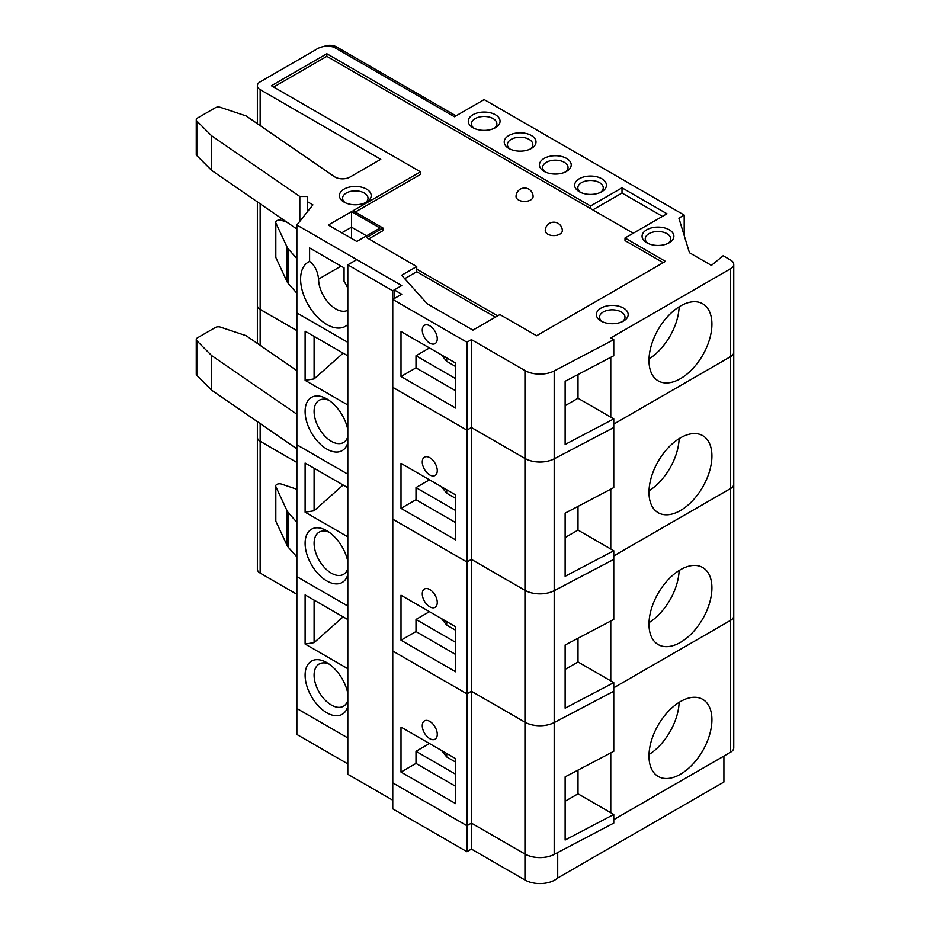 <?xml version="1.0" encoding="UTF-8"?>
<svg xmlns="http://www.w3.org/2000/svg" width="930" height="930" viewBox="0 0 930 930"><rect width="100%" height="100%" fill="white"/><g stroke="black" fill="none" stroke-linecap="round" stroke-linejoin="round"><path stroke-width="1.4" d="M260.156 441.262L296.868 462.466L260.156 441.227A9.533 5.51 180 0 1 257.366 437.344A9.533 5.51 180 0 0 257.366 437.379L257.366 569.195A9.533 5.51 180 0 0 260.156 573.089L260.156 441.262A9.533 5.51 180 0 1 257.366 437.379M684.189 235.534L684.189 215.074L678.877 218.143L689.432 252.704L711.427 265.399L723.156 255.738L730.643 260.063A10.59 6.115 180 0 1 733.747 264.387L733.747 352.261A10.59 6.115 180 0 1 730.643 356.585A10.59 6.115 180 0 0 733.747 352.296A10.59 6.115 180 0 1 733.747 352.296L733.747 484.123A10.59 6.115 180 0 1 733.747 484.158L733.747 615.974A10.59 6.115 180 0 1 730.643 620.298L613.765 687.782L730.643 620.333L730.643 488.483L613.765 555.954M555.175 853.88A21.192 12.229 180 0 1 524.95 854.031L471.429 823.131L524.95 853.996A21.192 12.229 180 0 0 554.187 854.391L613.765 823.096L613.765 814.459L565.126 840.011L565.126 776.864L613.765 751.312L613.765 691.269L554.187 722.575L554.187 590.713L613.765 559.418L613.765 619.45L565.126 645.002L565.126 708.16L613.765 682.608L613.765 691.234L554.187 722.54A21.192 12.229 180 0 1 524.95 722.145L471.429 691.234L466.93 693.838L392.762 651.012L392.797 519.173M347.808 606.035L296.868 576.612L296.879 444.773M613.765 682.608L578.007 661.962L565.126 669.391M680.446 642.374A44.501 25.691 -60 0 1 658.196 644.583A44.501 25.691 -60 0 1 658.196 593.201A44.501 25.691 -60 0 1 702.696 567.509A44.501 25.691 -60 0 1 709.52 603.163A44.501 25.691 -60 0 1 680.446 642.374M679.121 570.509A44.501 25.691 -60 0 1 649.012 622.658M296.868 444.761L347.808 474.172L296.868 444.796L296.879 312.91M554.187 590.713A21.192 12.229 180 0 1 524.95 590.318L471.429 559.418L466.93 562.011L392.762 519.196L392.797 387.322M733.747 484.158A10.59 6.115 180 0 1 730.643 488.483M296.868 330.603L260.156 309.411A9.533 5.51 180 0 1 257.366 305.517A9.533 5.51 180 0 1 257.366 305.493L257.366 343.426M296.868 370.605L246.113 335.695L220.433 327.127A4.243 2.441 0 0 0 215.318 327.523L197.497 337.811A4.243 2.441 0 0 0 196.253 339.531A4.243 2.441 0 0 0 196.823 340.764L211.645 355.586L296.868 414.222M471.429 691.234L471.429 559.418L466.93 561.976L392.762 519.161M466.93 693.838L466.93 562.011M401.004 640.212L455.688 671.797L455.688 626.808L401.004 595.235L401.004 640.212L415.989 631.563L415.989 619.45L429.474 611.673M429.765 606.825A10.59 6.115 -120 0 0 437.263 602.5A10.59 6.115 -120 0 0 429.765 589.527A10.59 6.115 -120 0 0 422.278 593.851A10.59 6.115 -120 0 0 429.765 606.825M455.688 642.374L415.989 619.45M415.989 631.563L455.688 654.488M441.459 618.59L446.702 625.076L446.702 621.612M446.702 625.076L455.688 630.273M347.808 568.579A24.366 14.066 60 0 1 343.507 574.368A24.366 14.066 60 0 1 331.324 573.159A24.366 14.066 60 0 1 315.41 551.676A24.366 14.066 60 0 1 319.141 532.158A24.366 14.066 60 0 1 329.208 532.286M610.778 621.031L610.778 680.876M578.007 661.962L578.007 638.247M347.808 536.843L305.11 512.186L305.11 463.047L347.808 487.704M347.808 574.496A30.725 17.74 60 0 1 323.036 578.367A30.725 17.74 60 0 1 305.191 541.155A30.725 17.74 60 0 1 326.837 530.763L326.837 530.763A30.725 17.74 60 0 1 347.808 561.429M314.096 468.232L314.096 510.791L343.124 484.995M305.11 512.186L314.096 510.791M196.253 339.531L196.253 374.139A4.243 2.441 0 0 0 196.823 375.36L211.645 390.193L211.645 355.586M211.645 390.193L296.868 448.818M613.765 814.459L578.007 793.813L565.126 801.253M680.446 774.237A44.501 25.691 -60 0 1 658.196 776.445A44.501 25.691 -60 0 1 658.196 725.051A44.501 25.691 -60 0 1 702.696 699.36A44.501 25.691 -60 0 1 709.52 735.026A44.501 25.691 -60 0 1 680.446 774.237M679.121 702.371A44.501 25.691 -60 0 1 649.012 754.521M296.868 522.3L288.544 512.942A21.192 12.229 180 0 1 286.928 510.524L275.815 486.564A3.836 2.22 180 0 1 275.687 485.995A3.836 2.22 180 0 1 277.605 484.077A3.836 2.22 180 0 1 281.453 484.077L296.868 489.261M347.808 606.058L296.879 576.623M554.187 854.391L554.187 722.575A21.192 12.229 180 0 1 524.95 722.18L471.429 691.269L466.93 693.873L392.797 651.035M730.643 752.161A10.59 6.115 180 0 0 733.747 747.836L733.747 616.009A10.59 6.115 180 0 1 733.747 616.009A10.59 6.115 180 0 1 730.643 620.333L730.643 752.161L613.765 819.632M613.765 819.667L723.9 756.09L723.9 782.037L557.709 877.99A21.192 12.229 180 0 1 524.95 879.989L471.429 849.078L471.429 691.269M471.429 849.078L466.93 851.682L466.93 825.724L471.429 823.131L466.93 825.689L466.93 693.873M392.762 651.047L392.786 782.886M466.93 825.689L392.762 782.874L466.93 825.724M401.004 772.074L455.688 803.648L455.688 758.659L401.004 727.086L401.004 772.074L415.989 763.425L415.989 751.312L429.474 743.523M429.765 738.676A10.59 6.115 -120 0 0 437.263 734.351A10.59 6.115 -120 0 0 429.765 721.378A10.59 6.115 -120 0 0 422.278 725.702A10.59 6.115 -120 0 0 429.765 738.676M296.868 594.282L260.156 573.089M347.808 763.879L296.868 734.456L296.868 708.509L347.808 737.92L296.868 708.474L296.868 576.647M455.688 774.237L415.989 751.312M415.989 763.425L455.688 786.35M441.459 750.452L446.702 756.939L446.702 753.474M446.702 756.939L455.688 762.123M347.808 700.43A24.366 14.066 60 0 1 343.507 706.219A24.366 14.066 60 0 1 331.324 705.01A24.366 14.066 60 0 1 315.41 683.538A24.366 14.066 60 0 1 319.141 664.008A24.366 14.066 60 0 1 329.208 664.148M610.778 752.882L610.778 812.727M578.007 793.813L578.007 770.098M347.808 668.693L305.11 644.037L305.11 594.909L347.808 619.554M347.808 706.358A30.725 17.74 60 0 1 323.036 710.218A30.725 17.74 60 0 1 305.191 673.018A30.725 17.74 60 0 1 326.837 662.625L326.837 662.625A30.725 17.74 60 0 1 347.808 693.292M314.096 600.094L314.096 642.642L343.124 616.857M305.11 644.037L314.096 642.642M296.868 556.896L288.544 547.549A21.192 12.229 180 0 1 286.928 545.12L275.815 521.172A3.836 2.22 180 0 1 275.687 520.602L275.687 485.995M296.868 330.569L260.156 309.376A9.533 5.51 180 0 1 257.366 305.482L257.366 201.88M733.747 484.123A10.59 6.115 180 0 1 730.643 488.448L613.765 555.919M733.747 264.387A10.59 6.115 180 0 1 730.643 268.712L610.778 337.916L613.765 339.648L613.765 355.737L565.126 381.288L565.126 444.447L613.765 418.895L613.765 427.521L554.187 458.827L613.765 427.556L613.765 487.599L565.126 513.151L565.126 576.298L613.765 550.746L613.765 559.383L554.187 590.678A21.192 12.229 180 0 1 524.95 590.283L471.429 559.383L471.429 427.556L466.93 430.16L392.762 387.333M613.765 550.746L578.007 530.1L565.126 537.528M680.446 510.524A44.501 25.691 -60 0 1 658.196 512.721A44.501 25.691 -60 0 1 658.196 461.338A44.501 25.691 -60 0 1 702.696 435.647A44.501 25.691 -60 0 1 709.52 471.312A44.501 25.691 -60 0 1 680.446 510.524M679.121 438.658A44.501 25.691 -60 0 1 649.012 490.808M296.868 258.575L288.544 249.228A21.192 12.229 180 0 1 286.928 246.81L275.815 222.851A3.836 2.22 180 0 1 275.687 222.282A3.836 2.22 180 0 1 277.605 220.364A3.836 2.22 180 0 1 281.453 220.364L286.893 222.189M347.808 342.345L296.868 312.933M554.187 590.678L554.187 458.862A21.192 12.229 180 0 1 524.95 458.455L471.429 427.556M730.643 488.448L730.643 356.62L613.765 424.103L730.643 356.585L730.643 268.712M466.93 561.976L466.93 430.16M401.004 508.361L455.688 539.935L455.688 494.946L401.004 463.373L401.004 508.361L415.989 499.712L415.989 487.599L429.474 479.81M429.765 474.963A10.59 6.115 -120 0 0 437.263 470.638A10.59 6.115 -120 0 0 429.765 457.665A10.59 6.115 -120 0 0 422.278 461.989A10.59 6.115 -120 0 0 429.765 474.963M455.688 510.524L415.989 487.599M415.989 499.712L455.688 522.637M441.459 486.739L446.702 493.226L446.702 489.761M446.702 493.226L455.688 498.41M347.808 436.716A24.366 14.066 60 0 1 343.507 442.506A24.366 14.066 60 0 1 331.324 441.297A24.366 14.066 60 0 1 315.41 419.825A24.366 14.066 60 0 1 319.141 400.295A24.366 14.066 60 0 1 329.208 400.435M610.778 489.168L610.778 549.014M578.007 530.1L578.007 506.385M347.808 404.98L305.11 380.324L305.11 331.185L347.808 355.841M347.808 442.634A30.725 17.74 60 0 1 323.036 446.505A30.725 17.74 60 0 1 305.191 409.305A30.725 17.74 60 0 1 326.837 398.912L326.837 398.912A30.725 17.74 60 0 1 347.808 429.579M314.096 336.381L314.096 378.928L343.124 353.144M305.11 380.324L314.096 378.928M296.868 293.183L288.544 283.836A21.192 12.229 180 0 1 286.928 281.406L275.815 257.459A3.836 2.22 180 0 1 275.687 256.889L275.687 222.282M613.765 339.648L554.187 370.942L554.187 458.827A21.192 12.229 180 0 1 524.95 458.42L471.429 427.521L466.93 430.125L392.762 387.299L392.762 299.425L401.748 294.229L394.262 289.904L401.748 285.58L296.868 225.025L312.899 204.867L307.353 201.671L307.353 196.486L299.82 196.486L299.82 221.317M347.808 342.31L296.868 312.899L296.868 225.025M613.765 418.895L578.007 398.238L565.126 405.678M680.446 378.661A44.501 25.691 -60 0 1 658.196 380.87A44.501 25.691 -60 0 1 658.196 329.487A44.501 25.691 -60 0 1 702.696 303.796A44.501 25.691 -60 0 1 709.52 339.45A44.501 25.691 -60 0 1 680.446 378.661M679.121 306.795A44.501 25.691 -60 0 1 649.012 358.945M666.961 213.784L622.007 187.825L590.55 205.995L326.837 53.742L271.397 85.746L420.476 171.829L353.051 210.75L383.021 228.059L366.536 237.569L416.733 266.55L401.632 275.268L427.219 303.75L472.928 330.138L499.898 314.561L536.598 335.753L665.462 261.365L625.007 237.999L666.961 213.784M662.462 216.376L622.007 193.022L622.007 187.825M633.249 233.244L590.55 208.587L590.55 205.995M622.007 193.022L592.794 209.889M328.325 225.025L356.795 241.463L380.021 228.059L351.552 211.621L328.325 225.025M366.536 235.836L351.552 227.187L351.552 211.621M351.552 238.44L351.552 227.187L341.81 232.814M547.747 234.162A8.533 4.929 0 0 0 559.825 234.162A8.533 4.929 0 0 0 562.325 230.652A8.533 8.533 0 0 0 553.792 222.189A8.533 8.533 0 0 0 545.247 230.652A8.533 4.929 0 0 0 547.747 234.162M518.533 199.985A8.533 4.929 0 0 0 527.856 201.054A8.533 4.929 0 0 0 533.099 196.486A8.533 8.533 0 0 0 520.3 189.162A8.533 8.533 0 0 0 516.034 196.486A8.533 4.929 0 0 0 518.533 199.985M647.989 243.404A12.718 7.335 180 0 1 645.257 238.87A12.718 7.335 180 0 1 653.104 232.082A12.718 7.335 180 0 1 666.961 233.674A12.718 7.335 180 0 1 670.681 238.87A12.718 7.335 180 0 1 667.961 243.404M580.553 192.37A12.718 7.335 180 0 1 577.832 187.825A12.718 7.335 180 0 1 585.679 181.048A12.718 7.335 180 0 1 599.536 182.64A12.718 7.335 180 0 1 603.256 187.825A12.718 7.335 180 0 1 600.536 192.37M545.34 172.038A12.718 7.335 180 0 1 542.62 167.493A12.718 7.335 180 0 1 550.467 160.716A12.718 7.335 180 0 1 564.324 162.308A12.718 7.335 180 0 1 568.044 167.493A12.718 7.335 180 0 1 565.324 172.038M510.128 149.114A12.718 7.335 180 0 1 507.408 144.569A12.718 7.335 180 0 1 515.255 137.791A12.718 7.335 180 0 1 529.112 139.384A12.718 7.335 180 0 1 532.832 144.569A12.718 7.335 180 0 1 530.112 149.114M345.309 202.752A12.718 7.335 180 0 1 342.589 198.206A12.718 7.335 180 0 1 350.436 191.429A12.718 7.335 180 0 1 364.293 193.022A12.718 7.335 180 0 1 368.013 198.206A12.718 7.335 180 0 1 365.292 202.752M474.172 128.352A12.718 7.335 180 0 1 471.452 123.818A12.718 7.335 180 0 1 479.299 117.029A12.718 7.335 180 0 1 493.156 118.622A12.718 7.335 180 0 1 496.876 123.818A12.718 7.335 180 0 1 494.144 128.352M602.28 321.699A12.718 7.335 180 0 1 599.559 317.153A12.718 7.335 180 0 1 607.406 310.376A12.718 7.335 180 0 1 621.263 311.969A12.718 7.335 180 0 1 624.983 317.153A12.718 7.335 180 0 1 622.263 321.699M260.156 125.585L260.156 89.64L380.777 159.286L349.692 177.235A10.59 6.115 180 0 1 334.393 176.665L246.113 115.925L220.433 107.357A4.243 2.441 0 0 0 215.318 107.752L197.497 118.04A4.243 2.441 0 0 0 196.253 119.772L196.253 154.368A4.243 2.441 0 0 0 196.823 155.601L211.645 170.423L296.868 229.059M347.808 324.512A37.084 21.413 60 0 1 308.981 306.11A37.084 21.413 60 0 1 309.597 261.458L309.597 247.95L344.065 267.852L344.065 281.36A37.084 21.413 60 0 1 347.808 288.172M394.262 298.553L394.262 289.904L392.739 290.776L392.762 774.248M466.93 430.125L466.93 342.24L392.762 299.425M401.004 376.499L455.688 408.072L455.688 363.095L401.004 331.522L401.004 376.499L415.989 367.85L415.989 355.737L429.474 347.959M429.765 343.112A10.59 6.115 -120 0 0 437.263 338.787A10.59 6.115 -120 0 0 429.765 325.802A10.59 6.115 -120 0 0 422.278 330.138A10.59 6.115 -120 0 0 429.765 343.112M471.429 427.521L471.429 339.648L466.93 342.24M554.187 370.942A21.192 12.229 180 0 1 524.95 370.547L471.429 339.648M260.156 89.64A9.533 5.51 180 0 1 257.366 85.746A9.533 5.51 180 0 1 260.156 81.852L315.433 49.941C320.734 46.256 326.86 45.314 333.824 47.116L454.445 116.75L484.158 99.591L684.189 215.074M307.353 211.842L307.353 201.671M211.645 170.423L211.645 135.815L299.82 196.486M196.253 119.772A4.243 2.441 0 0 0 196.823 120.993L211.645 135.815M323.838 46.523A9.533 5.51 180 0 1 336.567 46.907L455.991 115.855M309.597 261.458C314.654 265.131 317.653 271.002 318.595 279.093A24.366 14.066 60 0 0 335.823 308.934A24.366 14.066 60 0 0 347.808 310.26M663.218 262.655L625.007 240.603L625.007 237.999M590.55 208.587L326.837 56.335L326.837 53.742M326.837 56.335L273.641 87.048M355.295 212.052L420.476 174.422L420.476 171.829M368.792 238.87L383.021 230.652L383.021 228.059M495.399 317.153L416.733 271.746L404.701 278.686M416.733 271.746L416.733 266.55M416.733 269.142L497.643 315.863M495.399 114.727A15.891 9.172 180 0 1 495.399 127.701A15.891 9.172 180 0 1 472.928 127.701A15.891 9.172 180 0 1 472.928 114.727A15.891 9.172 180 0 1 495.399 114.727M531.356 135.489A15.891 9.172 180 0 1 531.356 148.463A15.891 9.172 180 0 1 508.884 148.463A15.891 9.172 180 0 1 508.884 135.489A15.891 9.172 180 0 1 531.356 135.489M566.568 158.414A15.891 9.172 180 0 1 566.568 171.387A15.891 9.172 180 0 1 544.097 171.387A15.891 9.172 180 0 1 544.097 158.414A15.891 9.172 180 0 1 566.568 158.414M601.78 178.746A15.891 9.172 180 0 1 601.78 191.72A15.891 9.172 180 0 1 579.309 191.72A15.891 9.172 180 0 1 579.309 178.746A15.891 9.172 180 0 1 601.78 178.746M669.205 229.78A15.891 9.172 180 0 1 669.205 242.765A15.891 9.172 180 0 1 646.734 242.765A15.891 9.172 180 0 1 646.734 229.78A15.891 9.172 180 0 1 669.205 229.78M623.507 308.074A15.891 9.172 180 0 1 623.507 321.048A15.891 9.172 180 0 1 601.036 321.048A15.891 9.172 180 0 1 601.036 308.074A15.891 9.172 180 0 1 623.507 308.074M366.536 189.127A15.891 9.172 180 0 1 366.536 202.101A15.891 9.172 180 0 1 344.065 202.101A15.891 9.172 180 0 1 344.065 189.127A15.891 9.172 180 0 1 366.536 189.127M455.688 378.661L415.989 355.737M415.989 367.85L455.688 390.774M441.459 354.876L446.702 361.363L446.702 357.899M446.702 361.363L455.688 366.56M610.778 357.318L610.778 417.163M578.007 398.238L578.007 374.523M557.709 877.99L557.709 852.543M466.93 851.682L392.762 808.856L392.762 782.909M401.725 285.603L356.783 259.656L347.808 264.841L347.808 774.26L392.762 800.207M347.808 264.841L392.739 290.776M524.95 722.145L524.95 590.318M260.156 441.227L260.156 423.569M260.156 345.356L260.156 203.798M196.823 375.36L196.823 340.764M524.95 853.996L524.95 722.18M288.544 547.549L288.544 512.942M286.928 545.12L286.928 510.524M275.815 521.172L275.815 486.564M524.95 590.283L524.95 370.547M288.544 283.836L288.544 249.228M286.928 281.406L286.928 246.81M275.815 257.459L275.815 222.851M196.823 155.601L196.823 120.993M341.066 266.12L318.595 279.093M524.95 879.989L524.95 854.031M257.366 421.639L257.366 437.344M257.366 85.746L257.366 123.667"/></g></svg>
